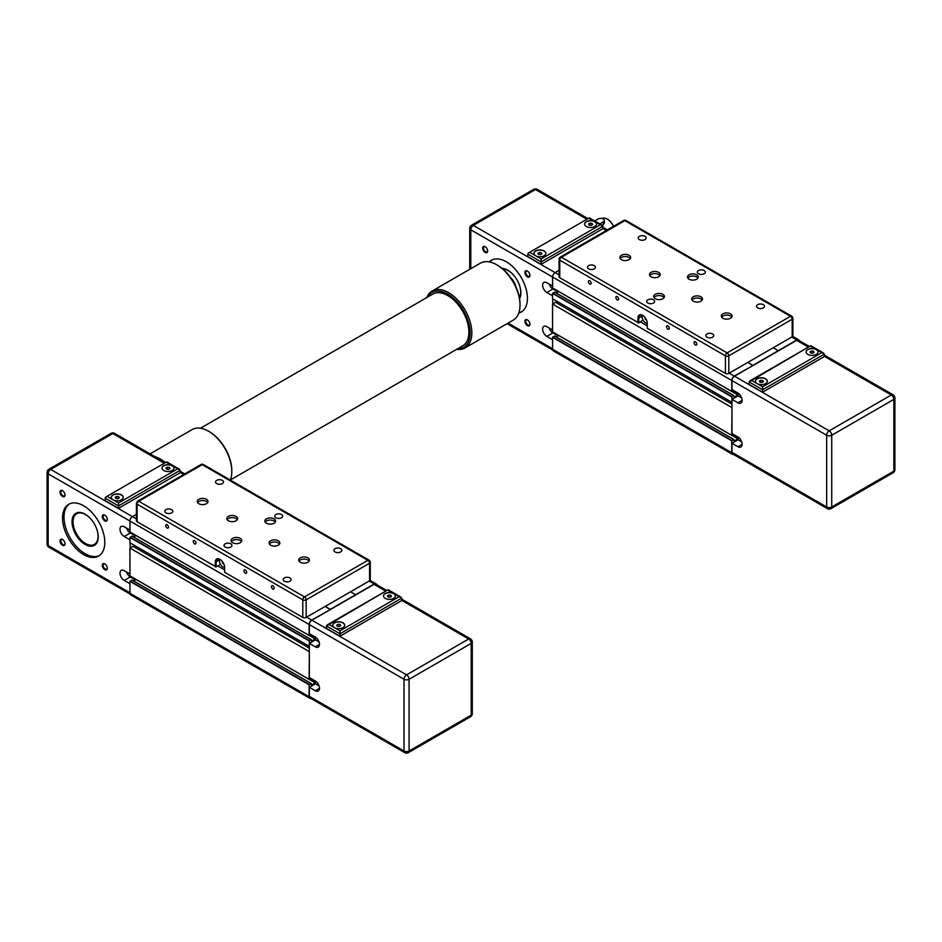 <?xml version="1.0" encoding="UTF-8"?>
<svg xmlns="http://www.w3.org/2000/svg" width="942" height="942" viewBox="0 0 942 942"><rect width="100%" height="100%" fill="white"/><g stroke="black" fill="none" stroke-linecap="round" stroke-linejoin="round"><path stroke-width="1.41" d="M733.582 390.553L731.769 391.401L731.769 380.474A3.591 2.072 -60 0 1 734.301 376.082L752.894 365.59L747.83 362.411L752.894 365.343L796.85 339.968A3.591 2.072 -60 0 1 798.651 339.791A3.591 2.072 -60 0 1 799.275 340.639M792.198 336.789A2.39 1.378 0 0 0 792.905 335.811L792.905 318.243A2.39 1.378 180 0 1 792.198 319.22L792.198 336.789L773.182 347.775L778.257 350.695L773.182 347.775L728.814 373.397L728.814 355.829A2.39 1.378 180 0 1 725.422 355.829L725.422 373.397A2.39 1.378 0 0 0 728.814 373.397M731.981 402.116L731.934 396.57L733.83 395.534L734.053 397.206L738.069 394.828M733.582 434.474L731.769 435.322L731.981 407.38M733.571 454.456A3.591 2.072 -60 0 1 732.511 454.338A3.591 2.072 -60 0 1 731.769 452.702L731.769 440.785L733.83 439.455L734.053 441.127L738.069 438.748M552.565 287.946L731.769 391.401L552.613 288.052L552.565 277.007A3.591 2.072 -60 0 1 555.097 272.615L559.053 270.342M552.565 331.867L731.769 435.322L552.565 331.867L552.565 304.054L731.769 407.509M552.565 304.054L555.603 302.288L731.981 404.118M556.157 302.606L557.676 301.734M554.673 292.185L552.565 293.409L552.565 298.779L731.769 402.234M556.18 292.974L558.665 291.549M732.511 454.338L553.307 350.883A3.591 2.072 -60 0 1 552.565 349.235L552.565 337.33L554.673 336.117M556.18 336.906L558.665 335.47M762.62 386.809L757.121 383.641A5.982 3.45 180 0 1 755.378 381.204A5.982 3.45 180 0 1 759.064 378.013A5.982 3.45 180 0 1 765.575 378.766A5.982 3.45 180 0 1 767.33 381.204A5.982 3.45 180 0 1 763.644 384.395A5.982 3.45 180 0 1 757.121 383.641L751.634 380.474L749.09 381.934L762.62 389.741L824.321 354.121L821.789 352.649L762.62 386.809L762.62 392.178L749.09 384.371L749.09 381.934M767.33 381.298A5.982 3.45 0 0 0 765.575 378.955A5.982 3.45 0 0 0 759.146 378.189A5.982 3.45 0 0 0 755.378 381.298M807.836 354.357A5.982 3.45 180 0 1 806.093 351.919A5.982 3.45 180 0 1 809.779 348.728A5.982 3.45 180 0 1 816.29 349.482A5.982 3.45 180 0 1 818.045 351.919A5.982 3.45 180 0 1 814.359 355.11A5.982 3.45 180 0 1 807.836 354.357M818.045 352.014A5.982 3.45 0 0 0 816.29 349.67A5.982 3.45 0 0 0 809.861 348.905A5.982 3.45 0 0 0 806.093 352.014M824.321 356.312L891.309 394.992A3.591 2.072 -60 0 1 893.11 394.804A3.591 3.591 0 0 1 894.9 397.913A3.591 2.072 180 0 1 893.852 399.384A3.591 2.072 -120 0 0 891.309 394.992L829.184 430.859A3.591 2.072 60 0 1 831.727 435.251A3.591 2.072 180 0 1 826.652 435.251A3.591 2.072 -60 0 1 829.184 430.859L734.513 376.199A3.591 2.072 -60 0 0 731.981 380.592L731.981 389.623L737.892 393.038A5.982 3.45 60 0 1 741.801 398.301A5.982 3.45 60 0 1 740.883 403.094A5.982 3.45 60 0 1 737.892 402.799L731.981 399.384L731.981 433.544L737.892 436.958A5.982 3.45 60 0 1 741.801 442.222A5.982 3.45 60 0 1 740.883 447.014A5.982 3.45 60 0 1 737.892 446.72L731.981 443.305L738.069 439.784L741.695 441.88M738.069 439.784L738.069 437.064L733.547 434.498M731.981 399.384L738.069 395.864L741.695 397.96M738.069 395.864L738.069 393.144L733.547 390.577M762.82 380.556L763.35 381.71L761.89 382.546L759.888 382.24L759.346 381.086L760.818 380.238L762.82 380.556L762.82 382.016M760.818 380.238L760.818 382.381M811.533 350.966L813.535 351.272L814.065 352.426L812.605 353.274L810.603 352.956L810.073 351.802L811.533 350.966L811.533 353.109M813.535 351.272L813.535 352.732M751.634 380.474L810.803 345.702L823.579 353.085M762.62 392.178L824.321 356.559L824.321 354.121M731.981 380.592L826.652 435.251L826.652 506.984A3.591 2.072 -60 0 0 827.394 508.633L732.723 453.973A3.591 2.072 -60 0 1 731.981 452.337L731.981 443.305M734.513 376.199L796.638 340.333A3.591 2.072 -60 0 1 798.439 340.156L809.425 346.491M504.347 268.729A17.933 10.35 -120 0 0 502.322 268.588A17.933 10.35 -120 0 1 504.806 268.859M520.408 296.565A17.933 10.35 -120 0 1 519.525 298.39A17.933 10.35 -120 0 0 520.526 296.094M502.71 268.917A17.698 10.209 60 0 1 508.185 270.625A17.698 10.209 60 0 1 515.663 277.796M518.218 282.223A17.698 10.209 60 0 1 519.431 297.884M519.572 298.685A18.534 10.703 -120 0 0 520.867 292.868A18.534 10.703 -120 0 0 502.086 268.399M489.228 261.911A29.885 17.25 60 0 1 491.347 260.286A29.885 17.25 60 0 1 514.367 268.293A29.885 17.25 60 0 1 527.414 298.367A29.885 17.25 60 0 1 521.232 312.049A29.885 17.25 60 0 1 518.759 313.062M492.101 259.886A29.885 17.25 -120 0 0 489.84 262.029M487.638 250.749A2.944 1.696 60 0 1 487.049 251.867A2.944 1.696 60 0 1 484.777 251.078A2.944 1.696 60 0 1 483.493 248.123A2.944 1.696 60 0 1 484.106 246.769A2.944 1.696 60 0 1 485.377 246.816M487.65 251.008L487.65 251.008A3.532 2.037 -120 0 0 485.154 246.674A3.532 2.037 -120 0 0 482.657 248.123A3.532 2.037 -120 0 0 485.154 252.444A3.532 2.037 -120 0 0 487.65 251.008M529.91 275.146A2.944 1.696 60 0 1 529.31 276.265A2.944 1.696 60 0 1 527.049 275.476A2.944 1.696 60 0 1 525.766 272.521A2.944 1.696 60 0 1 526.366 271.178A2.944 1.696 60 0 1 527.638 271.214M529.922 275.405L529.922 275.405A3.532 2.037 -120 0 0 527.414 271.072A3.532 2.037 -120 0 0 524.918 272.521A3.532 2.037 -120 0 0 527.414 276.854A3.532 2.037 -120 0 0 529.922 275.405M529.91 323.942A2.944 1.696 60 0 1 529.31 325.061A2.944 1.696 60 0 1 527.049 324.283A2.944 1.696 60 0 1 525.766 321.316A2.944 1.696 60 0 1 526.366 319.974A2.944 1.696 60 0 1 527.638 320.021M529.922 324.213L529.922 324.213A3.532 2.037 -120 0 0 527.414 319.88A3.532 2.037 -120 0 0 524.918 321.316A3.532 2.037 -120 0 0 527.414 325.649A3.532 2.037 -120 0 0 529.922 324.213M589.339 218.45L594.826 221.617A5.982 3.45 180 0 1 596.58 224.066A5.982 3.45 180 0 1 592.883 227.246A5.982 3.45 180 0 1 586.371 226.504A5.982 3.45 180 0 1 584.629 224.066A5.982 3.45 180 0 1 588.314 220.875A5.982 3.45 180 0 1 594.826 221.617L600.325 224.797L541.155 258.956L541.155 264.325L527.626 256.518L528.368 253.045L589.339 217.838L528.368 253.045M584.629 224.161A5.982 3.45 180 0 1 588.397 221.052A5.982 3.45 180 0 1 594.826 221.817A5.982 3.45 180 0 1 596.58 224.161M541.155 258.956L535.657 255.788A5.982 3.45 180 0 1 533.914 253.339A5.982 3.45 180 0 1 537.599 250.16A5.982 3.45 180 0 1 544.111 250.902A5.982 3.45 180 0 1 545.865 253.339A5.982 3.45 180 0 1 542.168 256.53A5.982 3.45 180 0 1 535.657 255.788L530.169 252.609M533.914 253.445A5.982 3.45 180 0 1 537.682 250.337A5.982 3.45 180 0 1 544.111 251.102A5.982 3.45 180 0 1 545.865 253.445M602.02 218.473A10.762 6.217 60 0 1 607.249 219.086A10.762 6.217 60 0 1 613.466 226.398M594.72 220.958L598.205 218.933A3.591 2.072 180 0 1 602.115 218.485A3.591 2.072 180 0 1 604.328 220.404L604.328 223.089L602.327 225.362M558.017 335.847L552.942 332.915A5.982 3.45 60 0 1 549.151 327.993M552.565 339.721L546.855 336.424A5.982 3.45 60 0 1 542.957 331.16A5.982 3.45 60 0 1 543.875 326.368A5.982 3.45 60 0 1 546.855 326.674L552.565 329.959M558.017 291.926L552.942 288.994A5.982 3.45 60 0 1 549.151 284.072M552.565 295.8L546.855 292.503A5.982 3.45 60 0 1 542.957 287.239A5.982 3.45 60 0 1 543.875 282.447A5.982 3.45 60 0 1 546.855 282.741L552.565 286.038M552.777 298.897L552.777 303.925M613.536 226.363A10.397 6.005 -120 0 0 607.508 219.227A10.397 6.005 -120 0 0 607.378 219.156M604.328 220.404A3.591 2.072 180 0 1 603.28 221.865L599.795 223.878M541.155 264.325L602.856 228.694L602.856 226.257L600.325 224.797M538.424 254.387L537.882 253.233L539.354 252.385L541.344 252.691L541.885 253.845L540.425 254.693L538.424 254.387M541.344 252.691L541.344 254.152M539.354 252.385L539.354 254.528M589.139 225.103L588.597 223.949L590.069 223.101L592.071 223.407L592.6 224.561L591.14 225.409L589.139 225.103M592.071 223.407L592.071 224.879M590.069 223.101L590.069 225.244M518.96 312.473A29.885 17.25 -120 0 0 521.95 311.59M696.68 274.817A5.381 3.109 180 0 1 698.258 277.007A5.381 3.109 180 0 1 694.937 279.88A5.381 3.109 180 0 1 689.073 279.209A5.381 3.109 180 0 1 687.507 277.007A5.381 3.109 180 0 1 690.827 274.146A5.381 3.109 180 0 1 696.68 274.817M697.928 278.078A5.381 3.109 0 0 0 696.68 276.96A5.381 3.109 0 0 0 687.837 278.078M662.874 294.34A5.381 3.109 180 0 1 664.451 296.53A5.381 3.109 180 0 1 661.131 299.403A5.381 3.109 180 0 1 655.267 298.732A5.381 3.109 180 0 1 653.689 296.53A5.381 3.109 180 0 1 657.01 293.657A5.381 3.109 180 0 1 662.874 294.34M664.122 297.601A5.381 3.109 0 0 0 662.874 296.483A5.381 3.109 0 0 0 654.019 297.601M700.907 296.777A5.381 3.109 180 0 1 702.485 298.967A5.381 3.109 180 0 1 699.164 301.84A5.381 3.109 180 0 1 693.3 301.169A5.381 3.109 180 0 1 691.734 298.967A5.381 3.109 180 0 1 695.055 296.106A5.381 3.109 180 0 1 700.907 296.777M702.155 300.051A5.381 3.109 0 0 0 700.907 298.92A5.381 3.109 0 0 0 692.064 300.051M730.497 313.851A5.381 3.109 180 0 1 732.075 316.053A5.381 3.109 180 0 1 728.755 318.926A5.381 3.109 180 0 1 722.891 318.243A5.381 3.109 180 0 1 721.313 316.053A5.381 3.109 180 0 1 724.633 313.18A5.381 3.109 180 0 1 730.497 313.851M731.746 317.124A5.381 3.109 0 0 0 730.497 316.006A5.381 3.109 0 0 0 721.643 317.124M658.646 272.379A5.381 3.109 180 0 1 660.224 274.569A5.381 3.109 180 0 1 656.904 277.443A5.381 3.109 180 0 1 651.04 276.771A5.381 3.109 180 0 1 649.462 274.569A5.381 3.109 180 0 1 652.782 271.696A5.381 3.109 180 0 1 658.646 272.379M659.895 275.641A5.381 3.109 0 0 0 658.646 274.522A5.381 3.109 0 0 0 649.792 275.641M629.068 255.294A5.381 3.109 180 0 1 630.634 257.496A5.381 3.109 180 0 1 627.313 260.357A5.381 3.109 180 0 1 621.461 259.686A5.381 3.109 180 0 1 619.883 257.496A5.381 3.109 180 0 1 623.204 254.623A5.381 3.109 180 0 1 629.068 255.294M630.304 258.567A5.381 3.109 0 0 0 629.068 257.437A5.381 3.109 0 0 0 620.213 258.567M644.976 236.348A3.968 2.296 180 0 1 646.141 237.973A3.968 2.296 180 0 1 643.68 240.092A3.968 2.296 180 0 1 639.359 239.586A3.968 2.296 180 0 1 638.193 237.973A3.968 2.296 180 0 1 640.642 235.853A3.968 2.296 180 0 1 644.976 236.348M594.261 265.632A3.968 2.296 180 0 1 595.426 267.245A3.968 2.296 180 0 1 592.965 269.365A3.968 2.296 180 0 1 588.644 268.87A3.968 2.296 180 0 1 587.478 267.245A3.968 2.296 180 0 1 589.928 265.138A3.968 2.296 180 0 1 594.261 265.632M704.145 270.507A3.968 2.296 180 0 1 705.311 272.132A3.968 2.296 180 0 1 702.85 274.252A3.968 2.296 180 0 1 698.528 273.757A3.968 2.296 180 0 1 697.363 272.132A3.968 2.296 180 0 1 699.812 270.013A3.968 2.296 180 0 1 704.145 270.507M653.43 299.791A3.968 2.296 180 0 1 654.596 301.416A3.968 2.296 180 0 1 652.135 303.536A3.968 2.296 180 0 1 647.813 303.03A3.968 2.296 180 0 1 646.648 301.416A3.968 2.296 180 0 1 649.097 299.297A3.968 2.296 180 0 1 653.43 299.791M712.599 333.951A3.968 2.296 180 0 1 713.765 335.576A3.968 2.296 180 0 1 711.304 337.695A3.968 2.296 180 0 1 706.983 337.189A3.968 2.296 180 0 1 705.817 335.576A3.968 2.296 180 0 1 708.266 333.456A3.968 2.296 180 0 1 712.599 333.951M763.314 304.666A3.968 2.296 180 0 1 764.48 306.291A3.968 2.296 180 0 1 762.031 308.411A3.968 2.296 180 0 1 757.698 307.916A3.968 2.296 180 0 1 756.532 306.291A3.968 2.296 180 0 1 758.981 304.172A3.968 2.296 180 0 1 763.314 304.666M588.385 281.587A1.943 1.119 60 0 1 588.785 280.704A1.943 1.119 60 0 1 590.281 281.222A1.943 1.119 60 0 1 591.129 283.165A1.943 1.119 60 0 1 590.728 284.06A1.943 1.119 60 0 1 589.233 283.542A1.943 1.119 60 0 1 588.385 281.587M615.856 297.448A1.943 1.119 60 0 1 616.256 296.565A1.943 1.119 60 0 1 617.752 297.083A1.943 1.119 60 0 1 618.6 299.026A1.943 1.119 60 0 1 618.199 299.921A1.943 1.119 60 0 1 616.704 299.403A1.943 1.119 60 0 1 615.856 297.448M666.583 326.733A1.943 1.119 60 0 1 666.983 325.838A1.943 1.119 60 0 1 668.467 326.356A1.943 1.119 60 0 1 669.315 328.311A1.943 1.119 60 0 1 668.914 329.194A1.943 1.119 60 0 1 667.419 328.676A1.943 1.119 60 0 1 666.583 326.733M694.054 342.594A1.943 1.119 60 0 1 694.454 341.699A1.943 1.119 60 0 1 695.938 342.217A1.943 1.119 60 0 1 696.786 344.171A1.943 1.119 60 0 1 696.385 345.055A1.943 1.119 60 0 1 694.89 344.537A1.943 1.119 60 0 1 694.054 342.594M647.236 323.341A4.781 2.755 60 0 1 642.161 317.03A4.781 2.755 60 0 1 642.609 315.358M644.952 318.832L645.682 319.597L644.952 318.832M645.176 318.537L645.753 319.526M643.009 320.103L638.782 322.882L638.782 318.007L637.934 318.007A6.57 3.792 -120 0 1 642.585 315.323A6.57 3.792 -120 0 1 647.236 323.377L647.236 328.252L725.422 373.397M559.748 277.749L559.748 260.18A2.39 1.378 180 0 1 559.053 259.203L559.053 276.771A2.39 1.378 0 0 0 559.748 277.749L638.782 322.882M637.934 318.007L637.934 322.882M642.314 315.97L638.782 318.007A5.982 3.45 60 0 1 640.018 315.264A5.982 3.45 60 0 1 642.809 315.452M310.954 634.555L309.129 635.414L309.129 624.487A3.591 2.072 -60 0 1 311.672 620.095L330.265 609.604L325.19 606.424L330.265 609.356L374.221 583.981A3.591 2.072 -60 0 1 376.011 583.804A3.591 2.072 -60 0 1 376.647 584.652M369.57 580.802A2.39 1.378 0 0 0 370.277 579.825L370.277 562.256A2.39 1.378 180 0 1 369.57 563.234L369.57 580.802L350.554 591.788L355.629 594.708L350.554 591.788L306.174 617.41L306.174 599.842A2.39 1.378 180 0 1 302.794 599.842L302.794 617.41A2.39 1.378 0 0 0 306.174 617.41M309.341 646.13L309.306 640.584L311.201 639.547L311.413 641.219L315.429 638.841M310.954 678.487L309.129 679.335L309.341 651.393M310.931 698.469A3.591 2.072 -60 0 1 309.883 698.352A3.591 2.072 -60 0 1 309.129 696.715L309.129 684.799L311.201 683.468L311.413 685.14L315.429 682.762M129.937 531.959L309.129 635.414L129.984 532.065L129.937 521.02A3.591 2.072 -60 0 1 132.469 516.628L136.413 514.356M129.937 575.88L309.129 679.335L129.984 575.986L129.937 548.056L309.129 651.523M129.937 548.056L132.975 546.301L309.341 648.131M133.529 546.619L135.047 545.748M132.045 536.198L129.937 537.423L129.937 542.792L309.129 646.247M133.552 536.987L136.037 535.562M309.883 698.352L130.679 594.897A3.591 2.072 -60 0 1 129.937 593.248L129.937 581.344L132.045 580.119M133.552 580.908L136.037 579.483M339.991 630.822L334.492 627.655A5.982 3.45 180 0 1 332.738 625.217A5.982 3.45 180 0 1 336.435 622.026A5.982 3.45 180 0 1 342.947 622.78A5.982 3.45 180 0 1 344.701 625.217A5.982 3.45 180 0 1 341.004 628.396A5.982 3.45 180 0 1 334.492 627.655L328.993 624.487L326.462 625.947L339.991 633.754L401.692 598.123L399.161 596.663L339.991 630.822L339.991 636.191L326.462 628.385L326.462 625.947M344.69 625.311A5.982 3.45 0 0 0 342.947 622.968A5.982 3.45 0 0 0 336.506 622.203A5.982 3.45 0 0 0 332.75 625.311M385.207 598.37A5.982 3.45 180 0 1 383.453 595.933A5.982 3.45 180 0 1 387.15 592.742A5.982 3.45 180 0 1 393.662 593.495A5.982 3.45 180 0 1 395.416 595.933A5.982 3.45 180 0 1 391.719 599.124A5.982 3.45 180 0 1 385.207 598.37M395.404 596.027A5.982 3.45 0 0 0 393.662 593.684A5.982 3.45 0 0 0 387.221 592.918A5.982 3.45 0 0 0 383.465 596.027M401.692 600.325L468.68 638.994A3.591 2.072 -60 0 1 470.47 638.817A3.591 3.591 0 0 1 472.272 641.926A3.591 2.072 180 0 1 471.212 643.386A3.591 2.072 -120 0 0 468.68 638.994L406.555 674.872A3.591 2.072 60 0 1 409.087 679.264A3.591 2.072 180 0 1 404.024 679.264A3.591 2.072 -60 0 1 406.555 674.872L311.884 620.213A3.591 2.072 -60 0 0 309.341 624.605L309.341 633.636L315.264 637.051A5.982 3.45 60 0 1 319.173 642.314A5.982 3.45 60 0 1 318.255 647.107A5.982 3.45 60 0 1 315.264 646.813L309.341 643.398L309.341 677.557L315.264 680.972A5.982 3.45 60 0 1 319.173 686.235A5.982 3.45 60 0 1 318.255 691.028A5.982 3.45 60 0 1 315.264 690.733L309.341 687.319L315.429 683.798L319.055 685.894M315.429 683.798L315.429 681.078M309.341 643.398L315.429 639.877L319.055 641.973M315.429 639.877L315.429 637.145M340.18 624.57L340.721 625.723L339.261 626.56L337.26 626.253L336.718 625.099L338.178 624.252L340.18 624.57L340.18 626.03M338.178 624.252L338.178 626.395M388.905 594.979L390.895 595.285L391.436 596.439L389.976 597.287L387.974 596.969L387.433 595.815L388.905 594.979L388.905 597.122M390.895 595.285L390.895 596.745M328.993 624.487L388.163 589.716L400.951 597.098M339.991 636.191L401.692 600.572L401.692 598.123M309.341 624.605L404.024 679.264L404.024 750.998A3.591 2.072 -60 0 0 404.766 752.646L310.083 697.987A3.591 2.072 -60 0 1 309.341 696.338L309.341 687.319M311.884 620.213L374.009 584.346A3.591 2.072 -60 0 1 375.799 584.17L386.785 590.504M81.707 512.742A17.933 10.35 -120 0 0 76.797 513.425A17.933 10.35 -120 0 0 76.785 513.437A17.933 10.35 -120 0 0 73.04 521.656A17.933 10.35 -120 0 0 73.04 521.762M82.166 512.872A17.933 10.35 -120 0 0 76.761 513.449L76.797 513.425M95.589 526.237A17.698 10.209 60 0 1 96.732 542.015A17.698 10.209 60 0 1 85.557 543.522L85.557 543.522A17.698 10.209 60 0 1 73.04 521.856A17.698 10.209 60 0 1 85.557 514.626A17.698 10.209 60 0 1 93.034 521.809M85.722 543.616A17.933 10.35 -120 0 0 94.695 544.511A17.933 10.35 -120 0 0 97.897 540.107M98.239 536.881A18.534 10.703 -120 0 0 90.149 518.241A18.534 10.703 -120 0 0 75.866 513.272A18.534 10.703 -120 0 0 72.028 521.762A18.534 10.703 -120 0 0 80.117 540.402A18.534 10.703 -120 0 0 94.4 545.371A18.534 10.703 -120 0 0 98.239 536.881M94.706 545.171A18.534 10.703 60 0 1 80.541 539.813A18.534 10.703 60 0 1 72.664 521.397A18.534 10.703 60 0 1 76.184 513.107M62.525 517.97A29.885 17.25 60 0 1 68.707 504.3A29.885 17.25 60 0 1 91.739 512.307A29.885 17.25 60 0 1 104.786 542.38A29.885 17.25 60 0 1 98.592 556.063A29.885 17.25 60 0 1 75.56 548.056A29.885 17.25 60 0 1 62.525 517.97M69.472 503.899A29.885 17.25 -120 0 0 63.997 517.123A29.885 17.25 -120 0 0 76.561 546.678A29.885 17.25 -120 0 0 99.322 555.603M65.01 494.762A2.944 1.696 60 0 1 64.409 495.881A2.944 1.696 60 0 1 62.148 495.092A2.944 1.696 60 0 1 60.865 492.136A2.944 1.696 60 0 1 61.477 490.782A2.944 1.696 60 0 1 62.737 490.829M65.022 495.021L65.022 495.021A3.532 2.037 -120 0 0 62.525 490.688A3.532 2.037 -120 0 0 60.017 492.136A3.532 2.037 -120 0 0 62.525 496.458A3.532 2.037 -120 0 0 65.022 495.021M107.27 519.16A2.944 1.696 60 0 1 106.681 520.278A2.944 1.696 60 0 1 104.409 519.489A2.944 1.696 60 0 1 103.125 516.534A2.944 1.696 60 0 1 103.738 515.18A2.944 1.696 60 0 1 105.009 515.227M107.282 519.419L107.282 519.419A3.532 2.037 -120 0 0 104.786 515.086A3.532 2.037 -120 0 0 102.289 516.534A3.532 2.037 -120 0 0 104.786 520.867A3.532 2.037 -120 0 0 107.282 519.419M107.27 567.955A2.944 1.696 60 0 1 106.681 569.074A2.944 1.696 60 0 1 104.409 568.297A2.944 1.696 60 0 1 103.125 565.33A2.944 1.696 60 0 1 103.738 563.987A2.944 1.696 60 0 1 105.009 564.034M107.282 568.226L107.282 568.226A3.532 2.037 -120 0 0 104.786 563.893A3.532 2.037 -120 0 0 102.289 565.33A3.532 2.037 -120 0 0 104.786 569.663A3.532 2.037 -120 0 0 107.282 568.226M65.01 543.558A2.944 1.696 60 0 1 64.409 544.676A2.944 1.696 60 0 1 62.148 543.887A2.944 1.696 60 0 1 60.865 540.932A2.944 1.696 60 0 1 61.477 539.589A2.944 1.696 60 0 1 62.737 539.625M65.022 543.817L65.022 543.817A3.532 2.037 -120 0 0 62.525 539.483A3.532 2.037 -120 0 0 60.017 540.932A3.532 2.037 -120 0 0 62.525 545.265A3.532 2.037 -120 0 0 65.022 543.817M166.699 462.463L172.198 465.631A5.982 3.45 180 0 1 173.94 468.08A5.982 3.45 180 0 1 170.255 471.259A5.982 3.45 180 0 1 163.743 470.517A5.982 3.45 180 0 1 161.989 468.08A5.982 3.45 180 0 1 165.686 464.889A5.982 3.45 180 0 1 172.198 465.631L177.685 468.81L118.515 502.969L118.515 508.339L104.998 500.532L105.739 497.058L166.699 461.851L105.739 497.058M161.989 468.174A5.982 3.45 180 0 1 165.757 465.065A5.982 3.45 180 0 1 172.198 465.831A5.982 3.45 180 0 1 173.94 468.174M118.515 502.969L113.028 499.802A5.982 3.45 180 0 1 111.274 497.352A5.982 3.45 180 0 1 114.971 494.173A5.982 3.45 180 0 1 121.483 494.915A5.982 3.45 180 0 1 123.225 497.352A5.982 3.45 180 0 1 119.54 500.543A5.982 3.45 180 0 1 113.028 499.802L107.529 496.622M111.274 497.458A5.982 3.45 180 0 1 115.042 494.35A5.982 3.45 180 0 1 121.483 495.115A5.982 3.45 180 0 1 123.225 497.458M135.389 579.86L130.314 576.928A5.982 3.45 60 0 1 126.522 572.006M129.937 583.734L124.226 580.437A5.982 3.45 60 0 1 120.317 575.173A5.982 3.45 60 0 1 121.235 570.381A5.982 3.45 60 0 1 124.226 570.675L129.937 573.972M135.389 535.939L130.314 533.007A5.982 3.45 60 0 1 126.522 528.085M129.937 539.813L124.226 536.516A5.982 3.45 60 0 1 120.317 531.253A5.982 3.45 60 0 1 121.235 526.46A5.982 3.45 60 0 1 124.226 526.755L129.937 530.052M130.149 542.91L130.149 547.938M118.515 508.339L180.228 472.707L180.228 470.27L177.685 468.81M115.784 498.4L115.254 497.246L116.714 496.399L118.716 496.705L119.257 497.859L117.785 498.707L115.784 498.4M118.716 496.705L118.716 498.165M116.714 496.399L116.714 498.542M166.51 469.116L165.969 467.962L167.429 467.114L169.43 467.42L169.972 468.574L168.5 469.422L166.51 469.116M169.43 467.42L169.43 468.892M167.429 467.114L167.429 469.257M94.695 544.511L94.73 544.488A17.933 10.35 -120 0 0 94.73 544.488A17.933 10.35 -120 0 0 97.78 540.567M274.051 518.83A5.381 3.109 180 0 1 275.629 521.02A5.381 3.109 180 0 1 272.309 523.893A5.381 3.109 180 0 1 266.445 523.222A5.381 3.109 180 0 1 264.867 521.02A5.381 3.109 180 0 1 268.187 518.159A5.381 3.109 180 0 1 274.051 518.83M275.3 522.092A5.381 3.109 0 0 0 274.051 520.973A5.381 3.109 0 0 0 265.197 522.092M240.245 538.353A5.381 3.109 180 0 1 241.823 540.543A5.381 3.109 180 0 1 238.503 543.416A5.381 3.109 180 0 1 232.639 542.745A5.381 3.109 180 0 1 231.061 540.543A5.381 3.109 180 0 1 234.381 537.67A5.381 3.109 180 0 1 240.245 538.353M241.482 541.615A5.381 3.109 0 0 0 240.245 540.496A5.381 3.109 0 0 0 231.391 541.615M278.279 540.79A5.381 3.109 180 0 1 279.856 542.981A5.381 3.109 180 0 1 276.536 545.854A5.381 3.109 180 0 1 270.672 545.183A5.381 3.109 180 0 1 269.094 542.981A5.381 3.109 180 0 1 272.415 540.119A5.381 3.109 180 0 1 278.279 540.79M279.527 544.052A5.381 3.109 0 0 0 278.279 542.933A5.381 3.109 0 0 0 269.424 544.052M307.869 557.864A5.381 3.109 180 0 1 309.435 560.066A5.381 3.109 180 0 1 306.115 562.927A5.381 3.109 180 0 1 300.262 562.256A5.381 3.109 180 0 1 298.685 560.066A5.381 3.109 180 0 1 302.005 557.193A5.381 3.109 180 0 1 307.869 557.864M309.106 561.138A5.381 3.109 0 0 0 307.869 560.019A5.381 3.109 0 0 0 299.014 561.138M236.018 516.393A5.381 3.109 180 0 1 237.596 518.583A5.381 3.109 180 0 1 234.275 521.456A5.381 3.109 180 0 1 228.411 520.785A5.381 3.109 180 0 1 226.834 518.583A5.381 3.109 180 0 1 230.154 515.71A5.381 3.109 180 0 1 236.018 516.393M237.254 519.654A5.381 3.109 0 0 0 236.018 518.536A5.381 3.109 0 0 0 227.163 519.654M206.428 499.307A5.381 3.109 180 0 1 208.005 501.497A5.381 3.109 180 0 1 204.685 504.37A5.381 3.109 180 0 1 198.821 503.699A5.381 3.109 180 0 1 197.243 501.497A5.381 3.109 180 0 1 200.564 498.636A5.381 3.109 180 0 1 206.428 499.307M207.676 502.581A5.381 3.109 0 0 0 206.428 501.45A5.381 3.109 0 0 0 197.585 502.581M222.336 480.361A3.968 2.296 180 0 1 223.501 481.986A3.968 2.296 180 0 1 221.052 484.106A3.968 2.296 180 0 1 216.719 483.599A3.968 2.296 180 0 1 215.553 481.986A3.968 2.296 180 0 1 218.014 479.867A3.968 2.296 180 0 1 222.336 480.361M171.621 509.646A3.968 2.296 180 0 1 172.786 511.259A3.968 2.296 180 0 1 170.337 513.378A3.968 2.296 180 0 1 166.004 512.884A3.968 2.296 180 0 1 164.838 511.259A3.968 2.296 180 0 1 167.299 509.139A3.968 2.296 180 0 1 171.621 509.646M281.517 514.52A3.968 2.296 180 0 1 282.671 516.145A3.968 2.296 180 0 1 280.221 518.265A3.968 2.296 180 0 1 275.888 517.77A3.968 2.296 180 0 1 274.734 516.145A3.968 2.296 180 0 1 277.183 514.026A3.968 2.296 180 0 1 281.517 514.52M230.79 543.805A3.968 2.296 180 0 1 231.956 545.43A3.968 2.296 180 0 1 229.507 547.538A3.968 2.296 180 0 1 225.173 547.043A3.968 2.296 180 0 1 224.008 545.43A3.968 2.296 180 0 1 226.469 543.31A3.968 2.296 180 0 1 230.79 543.805M289.971 577.964A3.968 2.296 180 0 1 291.125 579.589A3.968 2.296 180 0 1 288.676 581.709A3.968 2.296 180 0 1 284.343 581.202A3.968 2.296 180 0 1 283.189 579.589A3.968 2.296 180 0 1 285.638 577.47A3.968 2.296 180 0 1 289.971 577.964M340.686 548.68A3.968 2.296 180 0 1 341.84 550.305A3.968 2.296 180 0 1 339.391 552.424A3.968 2.296 180 0 1 335.058 551.93A3.968 2.296 180 0 1 333.904 550.305A3.968 2.296 180 0 1 336.353 548.185A3.968 2.296 180 0 1 340.686 548.68M165.757 525.601A1.943 1.119 60 0 1 166.157 524.718A1.943 1.119 60 0 1 167.652 525.236A1.943 1.119 60 0 1 168.5 527.179A1.943 1.119 60 0 1 168.1 528.073A1.943 1.119 60 0 1 166.604 527.555A1.943 1.119 60 0 1 165.757 525.601M193.228 541.462A1.943 1.119 60 0 1 193.628 540.578A1.943 1.119 60 0 1 195.124 541.097A1.943 1.119 60 0 1 195.971 543.039A1.943 1.119 60 0 1 195.571 543.934A1.943 1.119 60 0 1 194.076 543.416A1.943 1.119 60 0 1 193.228 541.462M243.943 570.746A1.943 1.119 60 0 1 244.343 569.851A1.943 1.119 60 0 1 245.838 570.369A1.943 1.119 60 0 1 246.686 572.324A1.943 1.119 60 0 1 246.286 573.207A1.943 1.119 60 0 1 244.79 572.689A1.943 1.119 60 0 1 243.943 570.746M271.414 586.607A1.943 1.119 60 0 1 271.814 585.712A1.943 1.119 60 0 1 273.31 586.23A1.943 1.119 60 0 1 274.157 588.185A1.943 1.119 60 0 1 273.757 589.068A1.943 1.119 60 0 1 272.262 588.55A1.943 1.119 60 0 1 271.414 586.607M302.794 617.41L224.608 572.265L224.608 567.39A4.781 2.755 60 0 1 219.533 561.043A4.781 2.755 60 0 1 219.981 559.371M222.324 562.845L223.042 563.61L222.324 562.845M222.547 562.551L223.113 563.54M220.381 564.458L216.154 566.896L216.154 562.021A5.982 3.45 60 0 1 217.39 559.277A5.982 3.45 60 0 1 220.169 559.466M137.12 521.762L137.12 504.182A2.39 1.378 180 0 1 136.413 503.216L136.413 520.785A2.39 1.378 0 0 0 137.12 521.762L216.154 566.896M224.608 567.39L224.608 567.39A6.57 3.792 -120 0 0 219.957 559.336A6.57 3.792 -120 0 0 215.306 562.021L215.306 566.896M432.154 291.007L480.338 263.183A32.876 18.981 60 0 1 496.775 264.808L497.623 265.303L496.775 264.808A32.876 18.981 60 0 1 520.019 305.078A32.876 18.981 60 0 1 513.213 320.127L465.03 347.939A32.876 18.981 -120 0 0 470.07 321.599A32.876 18.981 -120 0 0 448.592 292.632A32.876 18.981 -120 0 0 432.154 291.007A32.876 18.981 -120 0 0 426.808 297.542M456.693 349.305A32.876 18.981 -120 0 0 465.03 347.939M427.55 297.107A31.675 18.287 60 0 1 447.744 294.092A31.675 18.287 60 0 1 469.587 326.827A31.675 18.287 60 0 1 457.435 348.87M520.019 305.078L520.019 304.101A31.675 18.287 -120 0 0 497.623 265.303M165.403 462.604A32.876 18.981 -120 0 0 160.364 459.048A32.876 18.981 -120 0 0 154.947 456.658M231.791 471.495L231.791 470.517A31.675 18.287 -120 0 0 209.383 431.719L208.535 431.224A32.876 18.981 60 0 1 208.547 431.224A32.876 18.981 60 0 1 231.791 471.495A32.876 18.981 60 0 1 230.307 480.067M150.096 453.856L192.109 429.599A32.876 18.981 60 0 1 208.535 431.224L209.383 431.719M230.331 479.996L462.699 345.844A29.885 17.25 -120 0 0 466.478 319.468A29.885 17.25 -120 0 0 444.012 293.786A29.885 17.25 -120 0 0 432.802 294.081L200.446 428.233M731.769 380.474L470.788 229.801A3.591 2.072 -60 0 1 473.32 225.409L559.053 274.899M640.478 321.905L647.236 325.814M729.226 373.15L734.301 376.082M552.565 293.409L731.769 396.865M552.73 293.115L731.934 396.57M554.508 292.091L733.712 395.546M731.934 391.495L737.939 394.969M732.275 391.307L738.069 394.651M733.206 390.765L738.069 393.579M791.786 337.036L796.85 339.968M552.565 349.235L731.769 452.702M552.565 337.33L731.769 440.785M552.73 337.036L731.934 440.503M554.508 336.011L733.712 439.467M731.934 435.416L737.939 438.89M732.275 435.228L738.069 438.572M733.206 434.686L738.069 437.5M737.892 446.72L742.119 444.283M737.892 402.799L742.119 400.362M810.803 346.303L821.789 352.649M893.11 472.766A3.591 2.072 -120 0 0 893.852 471.118A3.591 2.072 0 0 0 894.9 469.658A3.591 3.591 0 0 1 893.11 472.766L830.985 508.633A3.591 2.072 60 0 0 831.727 506.984L831.727 435.251L893.852 399.384L893.852 471.118L831.727 506.984A3.591 2.072 0 0 1 826.652 506.984L731.981 452.337M796.638 340.333L808.377 347.103M515.816 286.592A11.351 6.559 -120 0 0 510.682 277.69M546.855 336.424L552.942 332.915M546.855 292.503L552.942 288.994M470.788 268.705L470.788 229.801A3.591 2.072 180 0 1 469.728 228.329L469.728 269.306M552.565 348.752L508.091 323.082M603.28 224.808L603.28 221.865M527.626 254.081L541.155 261.888L602.856 226.257M471.53 225.232A3.591 2.072 60 0 1 473.32 225.409L535.445 189.53A3.591 2.072 -120 0 0 533.655 189.354L471.53 225.232A3.591 3.591 0 0 0 469.728 228.329M606.389 230.484L602.856 228.459M586.901 219.239L535.445 189.53A3.591 2.072 -60 0 1 537.234 189.354A3.591 3.591 0 0 0 533.655 189.354M559.053 259.203A2.39 2.39 0 0 1 560.243 257.131A2.39 1.378 60 0 1 561.444 257.248A2.39 1.378 120 0 0 559.748 260.18L725.422 355.829A2.39 1.378 -60 0 1 727.118 352.897A2.39 1.378 60 0 1 728.814 355.829L792.198 319.22A2.39 1.378 -120 0 0 790.515 316.3A2.39 1.378 -60 0 1 791.704 316.182A2.39 2.39 0 0 1 792.905 318.243M626.03 220.522A2.39 1.378 120 0 0 624.84 220.64A2.39 1.378 -120 0 0 623.639 220.522A2.39 2.39 0 0 1 626.03 220.522L791.704 316.182M561.444 257.248L624.84 220.64L790.515 316.3L727.118 352.897L561.444 257.248M309.129 624.487L48.148 473.814A3.591 2.072 -60 0 1 50.691 469.422L136.413 518.912M217.838 565.918L224.608 569.828M306.597 617.163L311.672 620.095M129.937 537.423L309.129 640.878M130.102 537.128L309.306 640.584M131.88 536.104L311.084 639.559M309.306 635.509L315.299 638.982M309.647 635.32L315.429 638.664M310.566 634.778L315.429 637.581M310.907 634.59L315.429 637.192M369.146 581.049L374.221 583.981M129.937 593.248L309.129 696.715M129.937 581.344L309.129 684.799M130.102 581.049L309.306 684.504M131.88 580.025L311.084 683.48M309.306 679.429L315.299 682.903M309.647 679.241L315.429 682.585M310.566 678.699L315.429 681.513M310.907 678.511L315.429 681.113M315.264 690.733L319.491 688.296M315.264 646.813L319.491 644.375M388.163 590.316L399.161 596.663M470.47 716.768A3.591 2.072 -120 0 0 471.212 715.131A3.591 2.072 0 0 0 472.272 713.671A3.591 3.591 0 0 1 470.47 716.768L408.345 752.646A3.591 2.072 60 0 0 409.087 750.998L409.087 679.264L471.212 643.386L471.212 715.131L409.087 750.998A3.591 2.072 0 0 1 404.024 750.998L309.341 696.338M374.009 584.346L385.737 591.117M124.226 580.437L130.314 576.928M124.226 536.516L130.314 533.007M47.1 544.087A3.591 3.591 0 0 0 48.89 547.196A3.591 2.072 -60 0 1 48.148 545.548L48.148 473.814A3.591 2.072 180 0 1 47.1 472.342L47.1 544.087A3.591 2.072 0 0 0 48.148 545.548L129.937 592.765M104.998 498.082L118.515 505.901L180.228 470.27M48.89 469.246A3.591 2.072 60 0 1 50.691 469.422L112.816 433.544A3.591 2.072 -120 0 0 111.015 433.367L48.89 469.246A3.591 3.591 0 0 0 47.1 472.342M183.749 474.497L180.228 472.472M164.273 463.252L112.816 433.544A3.591 2.072 -60 0 1 114.606 433.367A3.591 3.591 0 0 0 111.015 433.367M219.686 559.984L215.306 562.021M136.413 503.216A2.39 1.378 180 0 1 137.12 502.239A2.39 1.378 60 0 1 137.614 501.144A2.39 1.378 60 0 1 138.804 501.262A2.39 1.378 120 0 0 137.12 504.182L302.794 599.842A2.39 1.378 -60 0 1 304.49 596.91A2.39 1.378 60 0 1 306.174 599.842L369.57 563.234A2.39 1.378 -120 0 0 367.875 560.302A2.39 1.378 -60 0 1 369.076 560.184A2.39 2.39 0 0 1 370.277 562.256M138.804 501.262L202.2 464.653A2.39 1.378 -120 0 0 201.011 464.536A2.39 2.39 0 0 1 203.401 464.536A2.39 1.378 120 0 0 202.2 464.653L367.875 560.302L304.49 596.91L138.804 501.262L137.12 502.239L137.12 504.182M552.613 331.973L731.816 435.428M554.626 292.079L733.83 395.534M552.613 288.052L731.816 391.507M792.705 336.365L798.651 339.791M554.626 336L733.83 439.455M749.844 380.898L810.803 345.702M827.394 508.633A3.591 3.591 0 0 0 830.985 508.633M824.321 355.099L893.11 394.804M894.9 397.913L894.9 469.658M602.115 225.22L589.339 217.838M552.671 350.024L507.043 323.683M607.437 229.883L602.856 227.246M587.961 218.638L537.234 189.354M560.243 257.131L623.639 220.522M129.984 575.986L309.188 679.441M131.998 536.092L311.201 639.547M129.984 532.065L309.188 635.52M370.076 580.378L376.011 583.804M131.998 580.013L311.201 683.468M327.204 624.911L388.163 589.716M404.766 752.646A3.591 3.591 0 0 0 408.345 752.646M401.692 599.112L470.47 638.817M472.272 641.926L472.272 713.671M179.486 469.234L166.699 461.851M130.043 594.037L48.89 547.196M184.797 473.897L180.228 471.259M165.321 462.652L114.606 433.367M137.614 501.144L201.011 464.536M203.401 464.536L369.076 560.184"/></g></svg>
